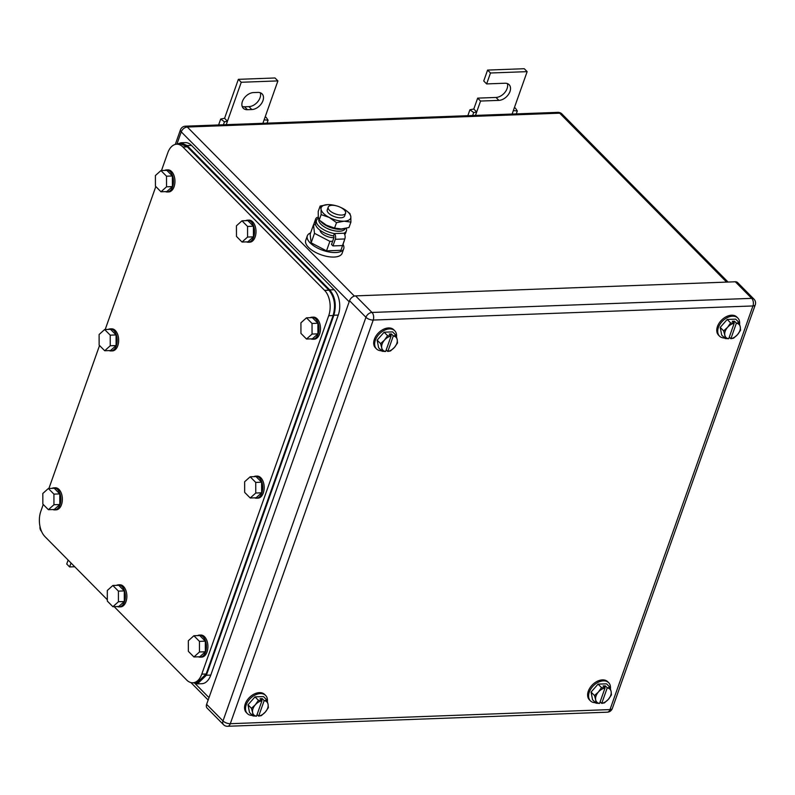 <?xml version="1.0" encoding="UTF-8"?>
<svg xmlns="http://www.w3.org/2000/svg" width="795" height="795" viewBox="0 0 795 795"><rect width="100%" height="100%" fill="white"/><g stroke="black" fill="none" stroke-linecap="round" stroke-linejoin="round"><path stroke-width="1.19" d="M514.276 107.961L515.399 108.06L517.316 110.962L513.341 110.604L527.145 71.639L490.485 73.001L486.629 83.912L504.954 83.237A10.116 6.738 -44.7 0 1 509.108 84.697A10.116 6.738 -44.7 0 1 508.651 94.168A10.116 6.738 -44.7 0 1 498.882 100.379L480.558 101.054L476.692 111.966L473.8 109.034L469.944 109.75L473.681 112.582L476.692 111.966L475.47 115.414M467.838 115.692L469.944 109.75M516.283 113.894L517.316 110.962M512.119 114.053L513.341 110.604M472.637 115.513L473.681 112.582M480.558 101.054L477.666 98.133L473.8 109.034M507.319 83.564A10.116 6.738 -44.7 0 1 504.845 92.488A10.116 6.738 -44.7 0 1 495.991 97.447L477.666 98.133M486.629 83.912L483.738 80.991L487.593 70.079L490.485 73.001M527.145 71.639L524.253 68.718L487.593 70.079M71.013 562.999L69.622 566.934L74.72 566.746M69.622 566.934L66.73 564.013L68.122 560.068M265.043 117.223L266.156 117.322L268.084 120.224L264.109 119.866L277.902 80.901L241.253 82.263L227.459 121.228L224.568 118.296L220.712 119.012L224.448 121.844L227.459 121.228L226.237 124.666M218.605 124.954L220.712 119.012M267.05 123.155L268.084 120.224M262.887 123.305L264.109 119.866M223.405 124.775L224.448 121.844M241.253 82.263L238.361 79.341L224.568 118.296M277.902 80.901L275.01 77.98L238.361 79.341M251.846 109.551A10.116 6.738 -44.7 0 0 261.615 103.34A10.116 6.738 -44.7 0 0 262.072 93.87A10.116 6.738 -44.7 0 0 257.918 92.409L253.516 92.568A10.116 6.738 -44.7 0 0 243.747 98.779A10.116 6.738 -44.7 0 0 243.29 108.249A10.116 6.738 -44.7 0 0 247.444 109.71L251.846 109.551L248.954 106.629L244.552 106.788A10.116 6.738 -44.7 0 1 242.187 106.451M260.283 92.747A10.116 6.738 -44.7 0 1 257.809 101.661A10.116 6.738 -44.7 0 1 248.954 106.629M380.576 343.619L381.739 347.872A9.192 6.131 -44.7 0 0 383.538 350.704A9.192 6.131 -44.7 0 0 385.645 351.479L391.1 336.076A9.192 6.131 -44.7 0 0 384.502 340.071L380.576 343.619L377.148 340.151L378.629 347.783L382.047 351.251L381.739 347.872A9.192 6.131 -44.7 0 1 384.502 340.071L387.572 335.669L384.144 332.201L392.611 331.883L396.029 335.351L397.202 339.604A9.192 6.131 -44.7 0 1 394.439 347.395L390.514 350.933L387.781 351.46L386.211 349.87M377.148 340.151L384.144 332.201M393.296 335.987L387.841 351.4A9.192 6.131 -44.7 0 0 394.439 347.395L397.51 342.983L397.202 339.604A9.192 6.131 -44.7 0 0 395.403 336.772A9.192 6.131 -44.7 0 0 393.296 335.987L396.029 335.351M385.645 351.479L382.047 351.251M387.572 335.669L391.1 335.957L389.202 334.039L391.398 333.95L390.802 335.649M393.296 335.868L391.398 333.95M381.55 350.754A12.879 8.586 -44.7 0 1 376.462 348.886A12.879 8.586 -44.7 0 1 377.049 336.822A12.879 8.586 -44.7 0 1 389.48 328.921A12.879 8.586 -44.7 0 1 394.777 330.79A12.879 8.586 -44.7 0 1 396.506 336.851M376.462 348.886L375.498 347.912A12.879 8.586 -44.7 0 1 376.085 335.848A12.879 8.586 -44.7 0 1 388.517 327.947A12.879 8.586 -44.7 0 1 393.813 329.806L394.777 330.79M723.639 330.869L724.811 335.122A9.192 6.131 -44.7 0 0 726.6 337.964A9.192 6.131 -44.7 0 0 728.707 338.74L734.163 323.327A9.192 6.131 -44.7 0 0 727.564 327.331L723.639 330.869L720.21 327.401L721.691 335.043L725.11 338.511L724.811 335.122A9.192 6.131 -44.7 0 1 727.564 327.331L730.635 322.919L727.206 319.461L735.673 319.143L739.092 322.611L740.264 326.864A9.192 6.131 -44.7 0 1 737.502 334.655L733.576 338.193L730.844 338.71L729.273 337.13M720.21 327.401L727.206 319.461M736.359 323.247L730.903 338.66A9.192 6.131 -44.7 0 0 737.502 334.655L740.572 330.243L740.264 326.864A9.192 6.131 -44.7 0 0 738.466 324.022A9.192 6.131 -44.7 0 0 736.359 323.247L739.092 322.611M728.707 338.74L725.11 338.511M730.635 322.919L734.163 323.207L732.265 321.289L734.471 321.21L733.865 322.909M736.359 323.128L734.471 321.21M724.623 338.004A12.879 8.586 -44.7 0 1 719.525 336.146A12.879 8.586 -44.7 0 1 720.111 324.082A12.879 8.586 -44.7 0 1 732.543 316.181A12.879 8.586 -44.7 0 1 737.84 318.04A12.879 8.586 -44.7 0 1 739.569 324.102M719.525 336.146L718.561 335.162A12.879 8.586 -44.7 0 1 719.147 323.108A12.879 8.586 -44.7 0 1 731.579 315.208A12.879 8.586 -44.7 0 1 736.876 317.066L737.84 318.04M594.501 695.545L595.664 699.799A9.192 6.131 -44.7 0 0 597.462 702.631A9.192 6.131 -44.7 0 0 599.569 703.416L605.025 688.003A9.192 6.131 -44.7 0 0 598.426 692.008L594.501 695.545L591.073 692.077L592.553 699.719L595.972 703.178L595.664 699.799A9.192 6.131 -44.7 0 1 598.426 692.008L601.497 687.596L598.069 684.127L606.535 683.819L609.954 687.278L611.126 691.531A9.192 6.131 -44.7 0 1 608.364 699.332L604.438 702.869L601.706 703.386L600.136 701.806M591.073 692.077L598.069 684.127M607.221 687.923L601.765 703.327A9.192 6.131 -44.7 0 0 608.364 699.332L611.434 694.919L611.126 691.531A9.192 6.131 -44.7 0 0 609.328 688.699A9.192 6.131 -44.7 0 0 607.221 687.923L609.954 687.278M599.569 703.416L595.972 703.178M601.497 687.596L605.025 687.884L603.127 685.966L605.323 685.886L604.727 687.586M607.221 687.804L605.323 685.886M595.485 702.681A12.879 8.586 -44.7 0 1 590.387 700.812A12.879 8.586 -44.7 0 1 590.973 688.758A12.879 8.586 -44.7 0 1 603.405 680.858A12.879 8.586 -44.7 0 1 608.702 682.716A12.879 8.586 -44.7 0 1 610.431 688.778M590.387 700.812L589.423 699.839A12.879 8.586 -44.7 0 1 590.009 687.784A12.879 8.586 -44.7 0 1 602.441 679.884A12.879 8.586 -44.7 0 1 607.738 681.742L608.702 682.716M251.439 708.285L252.601 712.539A9.192 6.131 -44.7 0 0 254.4 715.381A9.192 6.131 -44.7 0 0 256.507 716.156L261.962 700.743A9.192 6.131 -44.7 0 0 255.364 704.748L251.439 708.285L248.01 704.827L249.491 712.459L252.909 715.927L252.601 712.539A9.192 6.131 -44.7 0 1 255.364 704.748L258.435 700.335L255.006 696.877L263.473 696.559L266.891 700.027L268.064 704.281A9.192 6.131 -44.7 0 1 265.301 712.072L261.376 715.609L258.643 716.126L257.073 714.546M248.01 704.827L255.006 696.877M264.159 700.663L258.703 716.076A9.192 6.131 -44.7 0 0 265.301 712.072L268.372 707.659L268.064 704.281A9.192 6.131 -44.7 0 0 266.265 701.438A9.192 6.131 -44.7 0 0 264.159 700.663L266.891 700.027M256.507 716.156L252.909 715.927M258.435 700.335L261.962 700.624L260.064 698.706L262.261 698.626L261.664 700.325M264.159 700.544L262.261 698.626M252.412 715.42A12.879 8.586 -44.7 0 1 247.325 713.562A12.879 8.586 -44.7 0 1 247.911 701.498A12.879 8.586 -44.7 0 1 260.343 693.598A12.879 8.586 -44.7 0 1 265.639 695.456A12.879 8.586 -44.7 0 1 267.368 701.518M247.325 713.562L246.361 712.588A12.879 8.586 -44.7 0 1 246.947 700.524A12.879 8.586 -44.7 0 1 259.379 692.624A12.879 8.586 -44.7 0 1 264.675 694.482L265.639 695.456M223.475 724.652L207.088 708.067A5.515 3.677 135.3 0 1 206.62 704.35L349.552 300.719A5.515 3.677 135.3 0 1 355.603 295.879L735.325 281.778L751.702 298.354L371.99 312.455A5.515 3.677 135.3 0 0 365.939 317.294L222.998 720.936A5.515 3.677 135.3 0 0 223.475 724.652A5.515 5.515 0 0 0 227.608 726.282L607.32 712.181A5.515 5.515 0 0 0 612.319 708.504A5.515 2.415 -160.5 0 1 610.004 709.587A5.515 3.329 87.9 0 1 607.32 712.181M753.978 299.149A5.515 3.677 135.3 0 0 751.702 298.354A5.515 3.329 -92.1 0 1 752.944 305.956L373.223 320.057L230.292 723.698L610.004 709.587L752.944 305.956A5.515 2.415 -160.5 0 0 755.25 304.873A5.515 5.515 0 0 0 753.978 299.149L737.591 282.573A5.515 3.677 135.3 0 0 735.325 281.778M114.172 606.664L186.626 679.973A18.394 11.09 -92.1 0 0 192.827 682.776L197.22 682.607L206.173 673.981L333.105 315.545C335.887 305.499 334.516 297.052 328.991 290.205L187.312 146.846L181.111 144.044L176.719 144.213A18.394 11.09 -92.1 0 0 167.765 152.839L161.494 170.547M176.719 144.213A18.394 11.09 -92.1 0 1 182.92 147.005L324.589 290.364A18.394 11.09 -92.1 0 1 328.713 315.704L201.781 674.15A18.394 11.09 -92.1 0 1 192.827 682.776M107.325 599.738L44.947 536.615A18.394 11.09 -92.1 0 1 40.833 511.284L43.238 504.477M48.912 488.468L99.534 345.517M105.198 329.508L155.82 186.557M104.701 350.744L110.237 345.765L110.217 335.152L116.08 334.943L116.1 345.547L110.565 350.525L104.701 350.744L99.137 345.109L99.107 334.506L104.652 329.528L110.217 335.152M110.237 345.765L116.1 345.547M104.652 329.528L110.515 329.309L116.08 334.943M108.299 329.388A11.031 6.658 87.9 0 1 110.127 328.892A11.031 6.658 87.9 0 1 113.854 330.561A11.031 6.658 87.9 0 1 117.024 342.844A11.031 6.658 87.9 0 1 110.952 350.943A11.031 6.658 87.9 0 1 109.084 350.575M110.127 328.892L111.598 328.832A11.031 6.658 87.9 0 1 115.315 330.511A11.031 6.658 87.9 0 1 118.495 342.784A11.031 6.658 87.9 0 1 112.413 350.893L110.952 350.943M48.406 509.704L53.951 504.726L53.921 494.122L59.794 493.904L59.814 504.507L54.269 509.486L48.406 509.704L42.841 504.07L42.821 493.466L48.356 488.488L53.921 494.122M53.951 504.726L59.814 504.507M48.356 488.488L54.229 488.269L59.794 493.904M52.003 488.349A11.031 6.658 87.9 0 1 53.841 487.852A11.031 6.658 87.9 0 1 57.558 489.521A11.031 6.658 87.9 0 1 60.738 501.804A11.031 6.658 87.9 0 1 54.656 509.903A11.031 6.658 87.9 0 1 52.798 509.535M53.841 487.852L55.302 487.792A11.031 6.658 87.9 0 1 59.029 489.472A11.031 6.658 87.9 0 1 62.199 501.744A11.031 6.658 87.9 0 1 56.127 509.853L54.656 509.903M193.93 656.968L199.475 651.989L199.456 641.376L205.319 641.158L205.339 651.771L199.803 656.75L193.93 656.968L188.365 651.334L188.345 640.73L193.891 635.752L199.456 641.376M199.475 651.989L205.339 651.771M193.891 635.752L199.754 635.533L205.319 641.158M197.538 635.612A11.031 6.658 87.9 0 1 199.366 635.106A11.031 6.658 87.9 0 1 203.083 636.785A11.031 6.658 87.9 0 1 206.263 649.068A11.031 6.658 87.9 0 1 200.181 657.167A11.031 6.658 87.9 0 1 198.323 656.799M199.366 635.106L200.837 635.056A11.031 6.658 87.9 0 1 204.554 636.735A11.031 6.658 87.9 0 1 207.733 649.008A11.031 6.658 87.9 0 1 201.652 657.107L200.181 657.167M250.226 497.998L255.771 493.029L255.742 482.416L261.605 482.197L261.635 492.811L256.089 497.789L250.226 497.998L244.661 492.373L244.641 481.76L250.177 476.791L255.742 482.416M255.771 493.029L261.635 492.811M250.177 476.791L256.04 476.573L261.605 482.197M253.824 476.652A11.031 6.658 87.9 0 1 255.662 476.145A11.031 6.658 87.9 0 1 259.379 477.825A11.031 6.658 87.9 0 1 262.559 490.098A11.031 6.658 87.9 0 1 256.477 498.207A11.031 6.658 87.9 0 1 254.609 497.839M255.662 476.145L257.123 476.096A11.031 6.658 87.9 0 1 260.84 477.775A11.031 6.658 87.9 0 1 264.019 490.048A11.031 6.658 87.9 0 1 257.938 498.147L256.477 498.207M306.512 339.038L312.057 334.069L312.038 323.456L317.901 323.237L317.921 333.85L312.385 338.829L306.512 339.038L300.947 333.413L300.927 322.8L306.472 317.831L312.038 323.456M312.057 334.069L317.921 333.85M306.472 317.831L312.336 317.612L317.901 323.237M310.12 317.692A11.031 6.658 87.9 0 1 311.948 317.185A11.031 6.658 87.9 0 1 315.665 318.865A11.031 6.658 87.9 0 1 318.845 331.137A11.031 6.658 87.9 0 1 312.763 339.246A11.031 6.658 87.9 0 1 310.905 338.879M311.948 317.185L313.419 317.135A11.031 6.658 87.9 0 1 317.135 318.815A11.031 6.658 87.9 0 1 320.315 331.088A11.031 6.658 87.9 0 1 314.234 339.187L312.763 339.246M160.988 191.784L166.533 186.805L166.503 176.192L172.376 175.983L172.396 186.587L166.851 191.565L160.988 191.784L155.423 186.149L155.403 175.546L160.938 170.567L166.503 176.192M166.533 186.805L172.396 186.587M160.938 170.567L166.811 170.349L172.376 175.983M164.585 170.428A11.031 6.658 87.9 0 1 166.423 169.931A11.031 6.658 87.9 0 1 170.14 171.601A11.031 6.658 87.9 0 1 173.32 183.883A11.031 6.658 87.9 0 1 167.238 191.983A11.031 6.658 87.9 0 1 165.38 191.615M166.423 169.931L167.884 169.872A11.031 6.658 87.9 0 1 171.611 171.551A11.031 6.658 87.9 0 1 174.781 183.824A11.031 6.658 87.9 0 1 168.709 191.933L167.238 191.983M242.028 242.038L247.573 237.059L247.553 226.446L253.416 226.237L253.436 236.84L247.891 241.819L242.028 242.038L236.463 236.403L236.443 225.8L241.988 220.821L247.553 226.446M247.573 237.059L253.436 236.84M241.988 220.821L247.851 220.603L253.416 226.237M245.635 220.682A11.031 6.658 87.9 0 1 247.464 220.185A11.031 6.658 87.9 0 1 251.18 221.855A11.031 6.658 87.9 0 1 254.36 234.137A11.031 6.658 87.9 0 1 248.279 242.237A11.031 6.658 87.9 0 1 246.42 241.869M247.464 220.185L248.924 220.126A11.031 6.658 87.9 0 1 252.651 221.805A11.031 6.658 87.9 0 1 255.831 234.078A11.031 6.658 87.9 0 1 249.749 242.187L248.279 242.237M112.89 606.704L118.435 601.736L118.415 591.122L124.278 590.904L124.298 601.517L118.753 606.496L112.89 606.704L107.325 601.08L107.305 590.466L112.85 585.498L118.415 591.122M118.435 601.736L124.298 601.517M112.85 585.498L118.713 585.279L124.278 590.904M116.497 585.358A11.031 6.658 87.9 0 1 118.326 584.852A11.031 6.658 87.9 0 1 122.042 586.531A11.031 6.658 87.9 0 1 125.222 598.804A11.031 6.658 87.9 0 1 119.141 606.913A11.031 6.658 87.9 0 1 117.282 606.545M118.326 584.852L119.787 584.802A11.031 6.658 87.9 0 1 123.513 586.481A11.031 6.658 87.9 0 1 126.693 598.754A11.031 6.658 87.9 0 1 120.611 606.853L119.141 606.913M193.324 682.756L197.428 683.879L206.382 675.253L333.86 315.247C336.643 305.21 335.271 296.764 329.746 289.917L187.113 145.574L180.902 142.782L176.897 144.203L181.25 131.861L349.174 301.782M180.902 142.782L185.305 142.623A18.394 11.09 -92.1 0 1 191.506 145.415L334.148 289.748L329.746 289.917M197.428 683.879L201.821 683.71A18.394 11.09 -92.1 0 0 210.784 675.084L338.263 315.088A18.394 11.09 -92.1 0 0 334.148 289.748M344.225 209.92A9.192 4.025 -160.5 0 1 345.557 213.259A9.192 4.025 -160.5 0 1 338.75 214.839A9.192 4.025 -160.5 0 1 329.557 210.456A9.192 4.025 -160.5 0 1 328.226 207.117A9.192 4.025 -160.5 0 1 335.033 205.537A9.192 4.025 -160.5 0 1 344.225 209.92M345.557 213.259L344.603 215.972A9.192 4.025 -160.5 0 1 337.796 217.542A9.192 4.025 -160.5 0 1 328.603 213.169A9.192 4.025 -160.5 0 1 327.262 209.83L328.226 207.117M333.91 237.655A9.192 4.025 -160.5 0 1 321.558 233.054A9.192 4.025 -160.5 0 1 320.117 230.282M315.595 224.687L313.498 224.766L314.502 233.323L329.885 241.342L332.648 241.243M313.498 224.766L310.139 234.267L311.133 242.823L326.516 250.852L340.906 250.316L344.275 240.805M326.516 250.852L329.885 241.342M311.133 242.823L314.502 233.323M343.013 244.383A19.309 8.467 -160.5 0 1 343.728 248.736A19.309 8.467 -160.5 0 1 329.428 252.055A19.309 8.467 -160.5 0 1 310.13 242.863A19.309 8.467 -160.5 0 1 307.317 235.847A19.309 8.467 -160.5 0 1 310.616 232.915M343.728 248.736L342.128 253.257A19.309 8.467 -160.5 0 1 327.828 256.576A19.309 8.467 -160.5 0 1 308.53 247.384A19.309 8.467 -160.5 0 1 305.717 240.368L307.317 235.847M339.207 228.94A15.632 6.847 -160.5 0 1 339.137 228.94A15.632 6.847 -160.5 0 1 326.477 225.233A15.632 6.847 -160.5 0 1 323.346 223.345A15.632 6.847 -160.5 0 1 323.237 223.266M345.875 210.327L349.899 213.547L350.824 216.638A15.632 6.847 19.5 0 0 345.755 210.238A15.632 6.847 19.5 0 0 342.625 208.35A15.632 6.847 19.5 0 0 340.379 207.286M350.843 216.816L350.903 222.103L344.126 221.189A15.632 6.847 19.5 0 0 350.834 216.816M336.514 222.64L329.239 217.442A15.632 6.847 19.5 0 0 344.126 221.189L336.514 222.64L334.586 228.066L326.477 225.233L319.202 220.046L318.288 216.946L318.209 211.48L320.127 206.054L327.739 204.613A15.632 6.847 19.5 0 0 321.031 208.976A15.632 6.847 19.5 0 0 321.041 209.155A15.632 6.847 19.5 0 0 329.239 217.442L321.12 214.62L321.041 209.155L320.127 206.054M327.739 204.613L329.965 204.653A15.632 6.847 19.5 0 0 327.739 204.613M336.007 205.736A15.632 6.847 19.5 0 0 329.965 204.653M321.12 214.62L319.202 220.046M350.903 222.103L348.975 227.529L341.363 228.98L334.586 228.066M332.956 245.923L335.291 239.315A4.154 2.504 87.9 0 0 334.367 233.581L333.532 235.926A1.401 0.845 87.9 0 1 333.85 237.854L331.505 244.453L332.956 245.923L342.486 245.566L344.821 238.957A4.154 2.504 87.9 0 0 343.897 233.233A15.86 6.946 -160.5 0 0 346.382 230.908L345.557 233.253A15.86 6.946 -160.5 0 1 344.712 234.525M343.897 233.233L334.367 233.581A15.86 6.946 -160.5 0 1 318.785 226.088A15.86 6.946 -160.5 0 1 316.48 220.324A15.86 6.946 -160.5 0 1 318.497 218.218M333.532 235.926A15.86 6.946 -160.5 0 1 317.96 228.423A15.86 6.946 -160.5 0 1 315.645 222.66L316.48 220.324M346.242 228.284A15.86 6.946 -160.5 0 1 346.382 230.908M332.847 230.441A9.749 4.273 -160.5 0 1 327.292 228.473M313.608 224.756L315.536 219.321A4.154 2.504 87.9 0 1 317.563 217.373A4.154 2.504 87.9 0 1 318.368 217.562M345.328 228.483L344.98 229.04A13.982 6.131 -160.5 0 1 343.847 230.113A13.982 6.131 -160.5 0 1 328.504 229A13.982 6.131 -160.5 0 1 318.745 219.748L318.805 219.231M320.494 221.169A14.529 6.37 19.5 0 0 343.778 228.751M498.882 100.379L495.991 97.447M247.444 109.71L244.552 106.788M354.381 296.088L187.302 127.021L559.69 113.188A5.515 3.677 135.3 0 1 561.956 113.983A5.515 5.515 0 0 0 557.832 112.353A5.515 3.329 87.9 0 1 559.69 113.188L726.61 282.096M557.832 112.353L185.444 126.186A5.515 3.329 -92.1 0 1 187.302 127.021A5.515 3.677 135.3 0 0 181.25 131.861A5.515 2.415 -160.5 0 1 180.445 129.853L175.288 144.422M195.093 683.561L208.996 697.622M40.774 529.371A5.515 3.677 135.3 0 0 41.549 531.418L41.559 531.428A5.515 5.515 0 0 1 40.028 526.638M349.552 300.719L365.939 317.294A5.515 2.415 -160.5 0 0 373.223 320.057A5.515 3.329 -92.1 0 0 371.99 312.455L355.603 295.879M227.608 726.282A5.515 3.329 87.9 0 0 230.292 723.698A5.515 2.415 -160.5 0 1 222.998 720.936L206.62 704.35M206.173 673.981L201.781 674.15M328.713 315.704L333.105 315.545M328.991 290.205L324.589 290.364M182.92 147.005L187.312 146.846M191.506 145.415L187.113 145.574M210.784 675.084L206.382 675.253M338.263 315.088L333.86 315.247M335.291 239.315L344.821 238.957M190.929 682.577L208.151 700.007M185.444 126.186A5.515 5.515 0 0 0 180.445 129.853M561.956 113.983L728.041 282.046M755.25 304.873L612.319 708.504M317.563 217.373L318.338 217.343"/></g></svg>
